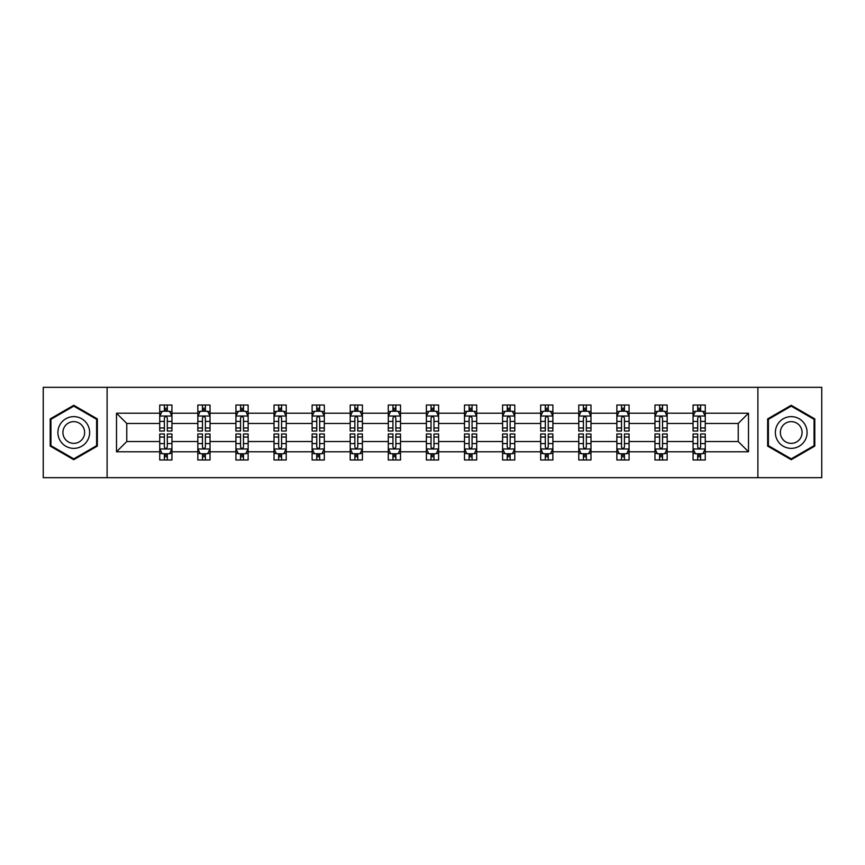<?xml version="1.0" encoding="UTF-8"?>
<svg xmlns="http://www.w3.org/2000/svg" width="865" height="865" viewBox="0 0 865 865"><rect width="100%" height="100%" fill="white"/><g stroke="black" fill="none" stroke-linecap="round" stroke-linejoin="round"><path stroke-width="1.3" d="M757.891 387.325L43.25 387.325L43.25 477.675L821.75 477.675L821.75 387.325L757.891 387.325L757.891 477.675M705.267 451.789L705.267 441.539L738.234 441.539L748.495 451.789L705.267 451.789L705.267 459.975L700.628 459.975L700.628 453.747M107.109 477.675L107.109 387.325M693.06 451.789L667.174 451.789L667.174 441.539L693.06 441.539L693.06 459.975L705.267 459.975L705.267 453.455L702.975 453.455M667.174 451.789L667.174 459.975L662.536 459.975L662.536 453.747M654.967 451.789L629.082 451.789L629.082 441.539L654.967 441.539L654.967 459.975L667.174 459.975L667.174 453.455L664.882 453.455M629.082 451.789L629.082 459.975L624.443 459.975L624.443 453.747M616.864 451.789L590.979 451.789L590.979 441.539L616.864 441.539L616.864 459.975L629.082 459.975L629.082 453.455L626.779 453.455M590.979 451.789L590.979 459.975L586.34 459.975L586.34 453.747M578.771 451.789L552.886 451.789L552.886 441.539L578.771 441.539L578.771 459.975L590.979 459.975L590.979 453.455L588.687 453.455M552.886 451.789L552.886 459.975L548.248 459.975L548.248 453.747M540.679 451.789L514.794 451.789L514.794 441.539L540.679 441.539L540.679 459.975L552.886 459.975L552.886 453.455L550.594 453.455M514.794 451.789L514.794 459.975L510.155 459.975L510.155 453.747M502.587 451.789L476.702 451.789L476.702 441.539L502.587 441.539L502.587 459.975L514.794 459.975L514.794 453.455L512.502 453.455M476.702 451.789L476.702 459.975L472.063 459.975L472.063 453.747M464.494 451.789L438.609 451.789L438.609 441.539L464.494 441.539L464.494 459.975L476.702 459.975L476.702 453.455L474.409 453.455M438.609 451.789L438.609 459.975L433.971 459.975L433.971 453.747M426.391 451.789L400.506 451.789L400.506 441.539L426.391 441.539L426.391 459.975L438.609 459.975L438.609 453.455L436.306 453.455M400.506 451.789L400.506 459.975L395.867 459.975L395.867 453.747M388.299 451.789L362.413 451.789L362.413 441.539L388.299 441.539L388.299 459.975L400.506 459.975L400.506 453.455L398.214 453.455M362.413 451.789L362.413 459.975L357.775 459.975L357.775 453.747M350.206 451.789L324.321 451.789L324.321 441.539L350.206 441.539L350.206 459.975L362.413 459.975L362.413 453.455L360.121 453.455M324.321 451.789L324.321 459.975L319.682 459.975L319.682 453.747M312.114 451.789L286.229 451.789L286.229 441.539L312.114 441.539L312.114 459.975L324.321 459.975L324.321 453.455L322.029 453.455M286.229 451.789L286.229 459.975L281.59 459.975L281.59 453.747M274.021 451.789L248.136 451.789L248.136 441.539L274.021 441.539L274.021 459.975L286.229 459.975L286.229 453.455L283.925 453.455M248.136 451.789L248.136 459.975L243.487 459.975L243.487 453.747M235.918 451.789L210.033 451.789L210.033 441.539L235.918 441.539L235.918 459.975L248.136 459.975L248.136 453.455L245.833 453.455M210.033 451.789L210.033 459.975L205.394 459.975L205.394 453.747M197.826 451.789L171.94 451.789L171.94 441.539L197.826 441.539L197.826 459.975L210.033 459.975L210.033 453.455L207.741 453.455M171.94 451.789L171.94 459.975L167.302 459.975L167.302 453.747M159.733 451.789L116.505 451.789L116.505 413.211L159.733 413.211L159.733 423.461L126.766 423.461L126.766 441.539L159.733 441.539L159.733 459.975L171.94 459.975L171.94 453.455L169.648 453.455M162.025 411.545L159.733 411.545L159.733 405.025L159.733 413.211M159.733 405.025L171.94 405.025L171.94 413.211L197.826 413.211L197.826 405.025L210.033 405.025L210.033 413.211L235.918 413.211L235.918 405.025L248.136 405.025L248.136 413.211L274.021 413.211L274.021 405.025L286.229 405.025L286.229 413.211L312.114 413.211L312.114 405.025L324.321 405.025L324.321 413.211L350.206 413.211L350.206 405.025L362.413 405.025L362.413 413.211L388.299 413.211L388.299 405.025L400.506 405.025L400.506 413.211L426.391 413.211L426.391 405.025L438.609 405.025L438.609 413.211L464.494 413.211L464.494 405.025L476.702 405.025L476.702 413.211L502.587 413.211L502.587 405.025L514.794 405.025L514.794 413.211L540.679 413.211L540.679 405.025L552.886 405.025L552.886 413.211L578.771 413.211L578.771 405.025L590.979 405.025L590.979 413.211L616.864 413.211L616.864 405.025L629.082 405.025L629.082 413.211L654.967 413.211L654.967 405.025L667.174 405.025L667.174 413.211L693.06 413.211L693.06 405.025L705.267 405.025L705.267 413.211L748.495 413.211L748.495 451.789M693.06 413.211L693.06 423.461L667.174 423.461L667.174 413.211M654.967 413.211L654.967 423.461L629.082 423.461L629.082 413.211M616.864 413.211L616.864 423.461L590.979 423.461L590.979 413.211M578.771 413.211L578.771 423.461L552.886 423.461L552.886 413.211M540.679 413.211L540.679 423.461L514.794 423.461L514.794 413.211M502.587 413.211L502.587 423.461L476.702 423.461L476.702 413.211M464.494 413.211L464.494 423.461L438.609 423.461L438.609 413.211M426.391 413.211L426.391 423.461L400.506 423.461L400.506 413.211M388.299 413.211L388.299 423.461L362.413 423.461L362.413 413.211M350.206 413.211L350.206 423.461L324.321 423.461L324.321 413.211M312.114 413.211L312.114 423.461L286.229 423.461L286.229 413.211M274.021 413.211L274.021 423.461L248.136 423.461L248.136 413.211M235.918 413.211L235.918 423.461L210.033 423.461L210.033 413.211M197.826 413.211L197.826 423.461L171.94 423.461L171.94 413.211M116.505 413.211L126.766 423.461M738.234 441.539L738.234 423.461L705.267 423.461L705.267 413.211M697.698 411.135L700.628 411.135M659.606 411.135L662.536 411.135M621.513 411.135L624.443 411.135M583.41 411.135L586.34 411.135M545.318 411.135L548.248 411.135M507.225 411.135L510.155 411.135M469.133 411.135L472.063 411.135M431.029 411.135L433.971 411.135M392.937 411.135L395.867 411.135M354.845 411.135L357.775 411.135M316.752 411.135L319.682 411.135M278.66 411.135L281.59 411.135M240.556 411.135L243.487 411.135M202.464 411.135L205.394 411.135M164.372 411.135L167.302 411.135M164.372 453.865L167.302 453.865M202.464 453.865L205.394 453.865M240.556 453.865L243.487 453.865M278.66 453.865L281.59 453.865M316.752 453.865L319.682 453.865M354.845 453.865L357.775 453.865M392.937 453.865L395.867 453.865M431.029 453.865L433.971 453.865M469.133 453.865L472.063 453.865M507.225 453.865L510.155 453.865M545.318 453.865L548.248 453.865M583.41 453.865L586.34 453.865M621.513 453.865L624.443 453.865M659.606 453.865L662.536 453.865M697.698 453.865L700.628 453.865M126.766 441.539L116.505 451.789M748.495 413.211L738.234 423.461M97.345 418.898L73.774 405.285L50.213 418.898L50.213 446.102L73.774 459.715L97.345 446.102L97.345 418.898M767.655 418.898L767.655 446.102L791.226 459.715L814.787 446.102L814.787 418.898L791.226 405.285L767.655 418.898M167.302 408.204L164.372 408.204M159.733 427.97L159.733 431.029L164.372 431.029L164.372 427.97L159.733 427.97L159.733 423.461M171.94 423.461L171.94 431.029L167.302 431.029L167.302 417.968C166.329 416.087 165.345 416.087 164.372 417.968L164.372 427.97M169.648 411.545L171.94 411.545L171.94 405.025L167.302 405.025L171.94 405.025M171.94 416.141L169.497 411.253L162.177 411.253L159.733 416.141M164.372 411.253L164.372 405.025M167.302 405.025L167.302 411.253M164.372 456.796L167.302 456.796M171.94 437.03L171.94 433.971L167.302 433.971L167.302 437.03L171.94 437.03L171.94 441.539M159.733 441.539L159.733 433.971L164.372 433.971L164.372 447.032C165.345 448.913 166.329 448.913 167.302 447.032L167.302 437.03M162.025 453.455L159.733 453.455L159.733 459.975L164.372 459.975L164.372 453.747M159.733 448.859L162.177 453.747L169.497 453.747L171.94 448.859M205.394 408.204L202.464 408.204M200.118 411.545L197.826 411.545L197.826 405.025L202.464 405.025L197.826 405.025M197.826 427.97L197.826 431.029L202.464 431.029L202.464 427.97L197.826 427.97L197.826 423.461M210.033 423.461L210.033 431.029L205.394 431.029L205.394 417.968C204.421 416.087 203.448 416.087 202.464 417.968L202.464 427.97M207.741 411.545L210.033 411.545L210.033 405.025L205.394 405.025L210.033 405.025M210.033 416.141L207.589 411.253L200.269 411.253L197.826 416.141M202.464 411.253L202.464 405.025M205.394 405.025L205.394 411.253M243.487 408.204L240.556 408.204M238.221 411.545L235.918 411.545L235.918 405.025L240.556 405.025L235.918 405.025M235.918 427.97L235.918 431.029L240.556 431.029L240.556 427.97L235.918 427.97L235.918 423.461M248.136 423.461L248.136 431.029L243.487 431.029L243.487 417.968C242.514 416.087 241.54 416.087 240.556 417.968L240.556 427.97M245.833 411.545L248.136 411.545L248.136 405.025L243.487 405.025L248.136 405.025M248.136 416.141L245.692 411.253L238.362 411.253L235.918 416.141M240.556 411.253L240.556 405.025M243.487 405.025L243.487 411.253M202.464 456.796L205.394 456.796M210.033 437.03L210.033 433.971L205.394 433.971L205.394 437.03L210.033 437.03L210.033 441.539M197.826 441.539L197.826 433.971L202.464 433.971L202.464 447.032C203.437 448.913 204.421 448.913 205.394 447.032L205.394 437.03M200.118 453.455L197.826 453.455L197.826 459.975L202.464 459.975L202.464 453.747M197.826 448.859L200.269 453.747L207.589 453.747L210.033 448.859M240.556 456.796L243.487 456.796M248.136 437.03L248.136 433.971L243.487 433.971L243.487 437.03L248.136 437.03L248.136 441.539M235.918 441.539L235.918 433.971L240.556 433.971L240.556 447.032C241.54 448.913 242.514 448.913 243.487 447.032L243.487 437.03M238.221 453.455L235.918 453.455L235.918 459.975L240.556 459.975L240.556 453.747M235.918 448.859L238.362 453.747L245.692 453.747L248.136 448.859M60.031 424.564A15.873 15.873 0 0 0 65.837 446.243A15.873 15.873 0 0 0 87.516 440.436A15.873 15.873 0 0 0 81.71 418.757A15.873 15.873 0 0 0 60.031 424.564M64.367 427.061A10.867 10.867 0 0 0 68.346 441.907A10.867 10.867 0 0 0 83.181 437.939A10.867 10.867 0 0 0 79.212 423.093A10.867 10.867 0 0 0 64.367 427.061M96.61 419.32L96.61 445.68L73.774 458.861L50.938 445.68L50.938 419.32L73.774 406.139L96.61 419.32M777.484 424.564A15.873 15.873 0 0 0 783.29 446.243A15.873 15.873 0 0 0 804.969 440.436A15.873 15.873 0 0 0 799.163 418.757A15.873 15.873 0 0 0 777.484 424.564M781.819 427.061A10.867 10.867 0 0 0 785.788 441.907A10.867 10.867 0 0 0 800.633 437.939A10.867 10.867 0 0 0 796.654 423.093A10.867 10.867 0 0 0 781.819 427.061M814.062 419.32L814.062 445.68L791.226 458.861L768.39 445.68L768.39 419.32L791.226 406.139L814.062 419.32M281.59 408.204L278.66 408.204M276.313 411.545L274.021 411.545L274.021 405.025L278.66 405.025L274.021 405.025M274.021 427.97L274.021 431.029L278.66 431.029L278.66 427.97L274.021 427.97L274.021 423.461M286.229 423.461L286.229 431.029L281.59 431.029L281.59 417.968C280.606 416.087 279.633 416.087 278.66 417.968L278.66 427.97M283.925 411.545L286.229 411.545L286.229 405.025L281.59 405.025L286.229 405.025M286.229 416.141L283.785 411.253L276.454 411.253L274.021 416.141M278.66 411.253L278.66 405.025M281.59 405.025L281.59 411.253M278.66 456.796L281.59 456.796M286.229 437.03L286.229 433.971L281.59 433.971L281.59 437.03L286.229 437.03L286.229 441.539M274.021 441.539L274.021 433.971L278.66 433.971L278.66 447.032C279.633 448.913 280.606 448.913 281.59 447.032L281.59 437.03M276.313 453.455L274.021 453.455L274.021 459.975L278.66 459.975L278.66 453.747M274.021 448.859L276.454 453.747L283.785 453.747L286.229 448.859M319.682 408.204L316.752 408.204M314.406 411.545L312.114 411.545L312.114 405.025L316.752 405.025L312.114 405.025M312.114 427.97L312.114 431.029L316.752 431.029L316.752 427.97L312.114 427.97L312.114 423.461M324.321 423.461L324.321 431.029L319.682 431.029L319.682 417.968C318.709 416.087 317.725 416.087 316.752 417.968L316.752 427.97M322.029 411.545L324.321 411.545L324.321 405.025L319.682 405.025L324.321 405.025M324.321 416.141L321.877 411.253L314.557 411.253L312.114 416.141M316.752 411.253L316.752 405.025M319.682 405.025L319.682 411.253M316.752 456.796L319.682 456.796M324.321 437.03L324.321 433.971L319.682 433.971L319.682 437.03L324.321 437.03L324.321 441.539M312.114 441.539L312.114 433.971L316.752 433.971L316.752 447.032C317.725 448.913 318.698 448.913 319.682 447.032L319.682 437.03M314.406 453.455L312.114 453.455L312.114 459.975L316.752 459.975L316.752 453.747M312.114 448.859L314.557 453.747L321.877 453.747L324.321 448.859M357.775 408.204L354.845 408.204M352.498 411.545L350.206 411.545L350.206 405.025L354.845 405.025L350.206 405.025M350.206 427.97L350.206 431.029L354.845 431.029L354.845 427.97L350.206 427.97L350.206 423.461M362.413 423.461L362.413 431.029L357.775 431.029L357.775 417.968C356.802 416.087 355.829 416.087 354.845 417.968L354.845 427.97M360.121 411.545L362.413 411.545L362.413 405.025L357.775 405.025L362.413 405.025M362.413 416.141L359.97 411.253L352.65 411.253L350.206 416.141M354.845 411.253L354.845 405.025M357.775 405.025L357.775 411.253M354.845 456.796L357.775 456.796M362.413 437.03L362.413 433.971L357.775 433.971L357.775 437.03L362.413 437.03L362.413 441.539M350.206 441.539L350.206 433.971L354.845 433.971L354.845 447.032C355.818 448.913 356.802 448.913 357.775 447.032L357.775 437.03M352.498 453.455L350.206 453.455L350.206 459.975L354.845 459.975L354.845 453.747M350.206 448.859L352.65 453.747L359.97 453.747L362.413 448.859M395.867 408.204L392.937 408.204M390.591 411.545L388.299 411.545L388.299 405.025L392.937 405.025L388.299 405.025M388.299 427.97L388.299 431.029L392.937 431.029L392.937 427.97L388.299 427.97L388.299 423.461M400.506 423.461L400.506 431.029L395.867 431.029L395.867 417.968C394.894 416.087 393.921 416.087 392.937 417.968L392.937 427.97M398.214 411.545L400.506 411.545L400.506 405.025L395.867 405.025L400.506 405.025M400.506 416.141L398.073 411.253L390.742 411.253L388.299 416.141M392.937 411.253L392.937 405.025M395.867 405.025L395.867 411.253M392.937 456.796L395.867 456.796M400.506 437.03L400.506 433.971L395.867 433.971L395.867 437.03L400.506 437.03L400.506 441.539M388.299 441.539L388.299 433.971L392.937 433.971L392.937 447.032C393.91 448.913 394.894 448.913 395.867 447.032L395.867 437.03M390.591 453.455L388.299 453.455L388.299 459.975L392.937 459.975L392.937 453.747M388.299 448.859L390.742 453.747L398.073 453.747L400.506 448.859M433.971 408.204L431.029 408.204M428.694 411.545L426.391 411.545L426.391 405.025L431.029 405.025L426.391 405.025M426.391 427.97L426.391 431.029L431.029 431.029L431.029 427.97L426.391 427.97L426.391 423.461M438.609 423.461L438.609 431.029L433.971 431.029L433.971 417.968C432.987 416.087 432.013 416.087 431.029 417.968L431.029 427.97M436.306 411.545L438.609 411.545L438.609 405.025L433.971 405.025L438.609 405.025M438.609 416.141L436.165 411.253L428.835 411.253L426.391 416.141M431.029 411.253L431.029 405.025M433.971 405.025L433.971 411.253M431.029 456.796L433.971 456.796M438.609 437.03L438.609 433.971L433.971 433.971L433.971 437.03L438.609 437.03L438.609 441.539M426.391 441.539L426.391 433.971L431.029 433.971L431.029 447.032C432.013 448.913 432.987 448.913 433.971 447.032L433.971 437.03M428.694 453.455L426.391 453.455L426.391 459.975L431.029 459.975L431.029 453.747M426.391 448.859L428.835 453.747L436.165 453.747L438.609 448.859M472.063 408.204L469.133 408.204M466.786 411.545L464.494 411.545L464.494 405.025L469.133 405.025L464.494 405.025M464.494 427.97L464.494 431.029L469.133 431.029L469.133 427.97L464.494 427.97L464.494 423.461M476.702 423.461L476.702 431.029L472.063 431.029L472.063 417.968C471.09 416.087 470.106 416.087 469.133 417.968L469.133 427.97M474.409 411.545L476.702 411.545L476.702 405.025L472.063 405.025L476.702 405.025M476.702 416.141L474.258 411.253L466.927 411.253L464.494 416.141M469.133 411.253L469.133 405.025M472.063 405.025L472.063 411.253M469.133 456.796L472.063 456.796M476.702 437.03L476.702 433.971L472.063 433.971L472.063 437.03L476.702 437.03L476.702 441.539M464.494 441.539L464.494 433.971L469.133 433.971L469.133 447.032C470.106 448.913 471.079 448.913 472.063 447.032L472.063 437.03M466.786 453.455L464.494 453.455L464.494 459.975L469.133 459.975L469.133 453.747M464.494 448.859L466.927 453.747L474.258 453.747L476.702 448.859M510.155 408.204L507.225 408.204M504.879 411.545L502.587 411.545L502.587 405.025L507.225 405.025L502.587 405.025M502.587 427.97L502.587 431.029L507.225 431.029L507.225 427.97L502.587 427.97L502.587 423.461M514.794 423.461L514.794 431.029L510.155 431.029L510.155 417.968C509.182 416.087 508.198 416.087 507.225 417.968L507.225 427.97M512.502 411.545L514.794 411.545L514.794 405.025L510.155 405.025L514.794 405.025M514.794 416.141L512.35 411.253L505.03 411.253L502.587 416.141M507.225 411.253L507.225 405.025M510.155 405.025L510.155 411.253M507.225 456.796L510.155 456.796M514.794 437.03L514.794 433.971L510.155 433.971L510.155 437.03L514.794 437.03L514.794 441.539M502.587 441.539L502.587 433.971L507.225 433.971L507.225 447.032C508.198 448.913 509.171 448.913 510.155 447.032L510.155 437.03M504.879 453.455L502.587 453.455L502.587 459.975L507.225 459.975L507.225 453.747M502.587 448.859L505.03 453.747L512.35 453.747L514.794 448.859M548.248 408.204L545.318 408.204M542.971 411.545L540.679 411.545L540.679 405.025L545.318 405.025L540.679 405.025M540.679 427.97L540.679 431.029L545.318 431.029L545.318 427.97L540.679 427.97L540.679 423.461M552.886 423.461L552.886 431.029L548.248 431.029L548.248 417.968C547.275 416.087 546.302 416.087 545.318 417.968L545.318 427.97M550.594 411.545L552.886 411.545L552.886 405.025L548.248 405.025L552.886 405.025M552.886 416.141L550.443 411.253L543.123 411.253L540.679 416.141M545.318 411.253L545.318 405.025M548.248 405.025L548.248 411.253M545.318 456.796L548.248 456.796M552.886 437.03L552.886 433.971L548.248 433.971L548.248 437.03L552.886 437.03L552.886 441.539M540.679 441.539L540.679 433.971L545.318 433.971L545.318 447.032C546.291 448.913 547.275 448.913 548.248 447.032L548.248 437.03M542.971 453.455L540.679 453.455L540.679 459.975L545.318 459.975L545.318 453.747M540.679 448.859L543.123 453.747L550.443 453.747L552.886 448.859M586.34 408.204L583.41 408.204M581.075 411.545L578.771 411.545L578.771 405.025L583.41 405.025L578.771 405.025M578.771 427.97L578.771 431.029L583.41 431.029L583.41 427.97L578.771 427.97L578.771 423.461M590.979 423.461L590.979 431.029L586.34 431.029L586.34 417.968C585.367 416.087 584.394 416.087 583.41 417.968L583.41 427.97M588.687 411.545L590.979 411.545L590.979 405.025L586.34 405.025L590.979 405.025M590.979 416.141L588.546 411.253L581.215 411.253L578.771 416.141M583.41 411.253L583.41 405.025M586.34 405.025L586.34 411.253M583.41 456.796L586.34 456.796M590.979 437.03L590.979 433.971L586.34 433.971L586.34 437.03L590.979 437.03L590.979 441.539M578.771 441.539L578.771 433.971L583.41 433.971L583.41 447.032C584.394 448.913 585.367 448.913 586.34 447.032L586.34 437.03M581.075 453.455L578.771 453.455L578.771 459.975L583.41 459.975L583.41 453.747M578.771 448.859L581.215 453.747L588.546 453.747L590.979 448.859M624.443 408.204L621.513 408.204M619.167 411.545L616.864 411.545L616.864 405.025L621.513 405.025L616.864 405.025M616.864 427.97L616.864 431.029L621.513 431.029L621.513 427.97L616.864 427.97L616.864 423.461M629.082 423.461L629.082 431.029L624.443 431.029L624.443 417.968C623.46 416.087 622.486 416.087 621.513 417.968L621.513 427.97M626.779 411.545L629.082 411.545L629.082 405.025L624.443 405.025L629.082 405.025M629.082 416.141L626.638 411.253L619.308 411.253L616.864 416.141M621.513 411.253L621.513 405.025M624.443 405.025L624.443 411.253M621.513 456.796L624.443 456.796M629.082 437.03L629.082 433.971L624.443 433.971L624.443 437.03L629.082 437.03L629.082 441.539M616.864 441.539L616.864 433.971L621.513 433.971L621.513 447.032C622.486 448.913 623.46 448.913 624.443 447.032L624.443 437.03M619.167 453.455L616.864 453.455L616.864 459.975L621.513 459.975L621.513 453.747M616.864 448.859L619.308 453.747L626.638 453.747L629.082 448.859M662.536 408.204L659.606 408.204M657.259 411.545L654.967 411.545L654.967 405.025L659.606 405.025L654.967 405.025M654.967 427.97L654.967 431.029L659.606 431.029L659.606 427.97L654.967 427.97L654.967 423.461M667.174 423.461L667.174 431.029L662.536 431.029L662.536 417.968C661.563 416.087 660.579 416.087 659.606 417.968L659.606 427.97M664.882 411.545L667.174 411.545L667.174 405.025L662.536 405.025L667.174 405.025M667.174 416.141L664.731 411.253L657.411 411.253L654.967 416.141M659.606 411.253L659.606 405.025M662.536 405.025L662.536 411.253M659.606 456.796L662.536 456.796M667.174 437.03L667.174 433.971L662.536 433.971L662.536 437.03L667.174 437.03L667.174 441.539M654.967 441.539L654.967 433.971L659.606 433.971L659.606 447.032C660.579 448.913 661.552 448.913 662.536 447.032L662.536 437.03M657.259 453.455L654.967 453.455L654.967 459.975L659.606 459.975L659.606 453.747M654.967 448.859L657.411 453.747L664.731 453.747L667.174 448.859M700.628 408.204L697.698 408.204M695.352 411.545L693.06 411.545L693.06 405.025L697.698 405.025L693.06 405.025M693.06 427.97L693.06 431.029L697.698 431.029L697.698 427.97L693.06 427.97L693.06 423.461M705.267 423.461L705.267 431.029L700.628 431.029L700.628 417.968C699.655 416.087 698.671 416.087 697.698 417.968L697.698 427.97M702.975 411.545L705.267 411.545L705.267 405.025L700.628 405.025L705.267 405.025M705.267 416.141L702.823 411.253L695.503 411.253L693.06 416.141M697.698 411.253L697.698 405.025M700.628 405.025L700.628 411.253M697.698 456.796L700.628 456.796M705.267 437.03L705.267 433.971L700.628 433.971L700.628 437.03L705.267 437.03L705.267 441.539M693.06 441.539L693.06 433.971L697.698 433.971L697.698 447.032C698.671 448.913 699.655 448.913 700.628 447.032L700.628 437.03M695.352 453.455L693.06 453.455L693.06 459.975L697.698 459.975L697.698 453.747M693.06 448.859L695.503 453.747L702.823 453.747L705.267 448.859M171.876 416.022L159.798 416.022M171.94 427.97L167.302 427.97M164.372 421.428L159.733 421.428M171.94 421.428L167.302 421.428M167.302 409.761L164.372 409.761M159.798 448.978L171.876 448.978M159.733 437.03L164.372 437.03M167.302 443.572L171.94 443.572M159.733 443.572L164.372 443.572M164.372 455.239L167.302 455.239M209.979 416.022L197.89 416.022M210.033 427.97L205.394 427.97M202.464 421.428L197.826 421.428M210.033 421.428L205.394 421.428M205.394 409.761L202.464 409.761M248.071 416.022L235.983 416.022M248.136 427.97L243.487 427.97M240.556 421.428L235.918 421.428M248.136 421.428L243.487 421.428M243.487 409.761L240.556 409.761M197.89 448.978L209.979 448.978M197.826 437.03L202.464 437.03M205.394 443.572L210.033 443.572M197.826 443.572L202.464 443.572M202.464 455.239L205.394 455.239M235.983 448.978L248.071 448.978M235.918 437.03L240.556 437.03M243.487 443.572L248.136 443.572M235.918 443.572L240.556 443.572M240.556 455.239L243.487 455.239M286.164 416.022L274.075 416.022M286.229 427.97L281.59 427.97M278.66 421.428L274.021 421.428M286.229 421.428L281.59 421.428M281.59 409.761L278.66 409.761M274.075 448.978L286.164 448.978M274.021 437.03L278.66 437.03M281.59 443.572L286.229 443.572M274.021 443.572L278.66 443.572M278.66 455.239L281.59 455.239M324.256 416.022L312.168 416.022M324.321 427.97L319.682 427.97M316.752 421.428L312.114 421.428M324.321 421.428L319.682 421.428M319.682 409.761L316.752 409.761M312.168 448.978L324.256 448.978M312.114 437.03L316.752 437.03M319.682 443.572L324.321 443.572M312.114 443.572L316.752 443.572M316.752 455.239L319.682 455.239M362.359 416.022L350.271 416.022M362.413 427.97L357.775 427.97M354.845 421.428L350.206 421.428M362.413 421.428L357.775 421.428M357.775 409.761L354.845 409.761M350.271 448.978L362.359 448.978M350.206 437.03L354.845 437.03M357.775 443.572L362.413 443.572M350.206 443.572L354.845 443.572M354.845 455.239L357.775 455.239M400.452 416.022L388.363 416.022M400.506 427.97L395.867 427.97M392.937 421.428L388.299 421.428M400.506 421.428L395.867 421.428M395.867 409.761L392.937 409.761M388.363 448.978L400.452 448.978M388.299 437.03L392.937 437.03M395.867 443.572L400.506 443.572M388.299 443.572L392.937 443.572M392.937 455.239L395.867 455.239M438.544 416.022L426.456 416.022M438.609 427.97L433.971 427.97M431.029 421.428L426.391 421.428M438.609 421.428L433.971 421.428M433.971 409.761L431.029 409.761M426.456 448.978L438.544 448.978M426.391 437.03L431.029 437.03M433.971 443.572L438.609 443.572M426.391 443.572L431.029 443.572M431.029 455.239L433.971 455.239M476.637 416.022L464.548 416.022M476.702 427.97L472.063 427.97M469.133 421.428L464.494 421.428M476.702 421.428L472.063 421.428M472.063 409.761L469.133 409.761M464.548 448.978L476.637 448.978M464.494 437.03L469.133 437.03M472.063 443.572L476.702 443.572M464.494 443.572L469.133 443.572M469.133 455.239L472.063 455.239M514.729 416.022L502.641 416.022M514.794 427.97L510.155 427.97M507.225 421.428L502.587 421.428M514.794 421.428L510.155 421.428M510.155 409.761L507.225 409.761M502.641 448.978L514.729 448.978M502.587 437.03L507.225 437.03M510.155 443.572L514.794 443.572M502.587 443.572L507.225 443.572M507.225 455.239L510.155 455.239M552.832 416.022L540.744 416.022M552.886 427.97L548.248 427.97M545.318 421.428L540.679 421.428M552.886 421.428L548.248 421.428M548.248 409.761L545.318 409.761M540.744 448.978L552.832 448.978M540.679 437.03L545.318 437.03M548.248 443.572L552.886 443.572M540.679 443.572L545.318 443.572M545.318 455.239L548.248 455.239M590.925 416.022L578.836 416.022M590.979 427.97L586.34 427.97M583.41 421.428L578.771 421.428M590.979 421.428L586.34 421.428M586.34 409.761L583.41 409.761M578.836 448.978L590.925 448.978M578.771 437.03L583.41 437.03M586.34 443.572L590.979 443.572M578.771 443.572L583.41 443.572M583.41 455.239L586.34 455.239M629.017 416.022L616.929 416.022M629.082 427.97L624.443 427.97M621.513 421.428L616.864 421.428M629.082 421.428L624.443 421.428M624.443 409.761L621.513 409.761M616.929 448.978L629.017 448.978M616.864 437.03L621.513 437.03M624.443 443.572L629.082 443.572M616.864 443.572L621.513 443.572M621.513 455.239L624.443 455.239M667.11 416.022L655.021 416.022M667.174 427.97L662.536 427.97M659.606 421.428L654.967 421.428M667.174 421.428L662.536 421.428M662.536 409.761L659.606 409.761M655.021 448.978L667.11 448.978M654.967 437.03L659.606 437.03M662.536 443.572L667.174 443.572M654.967 443.572L659.606 443.572M659.606 455.239L662.536 455.239M705.202 416.022L693.125 416.022M705.267 427.97L700.628 427.97M697.698 421.428L693.06 421.428M705.267 421.428L700.628 421.428M700.628 409.761L697.698 409.761M693.125 448.978L705.202 448.978M693.06 437.03L697.698 437.03M700.628 443.572L705.267 443.572M693.06 443.572L697.698 443.572M697.698 455.239L700.628 455.239"/></g></svg>
